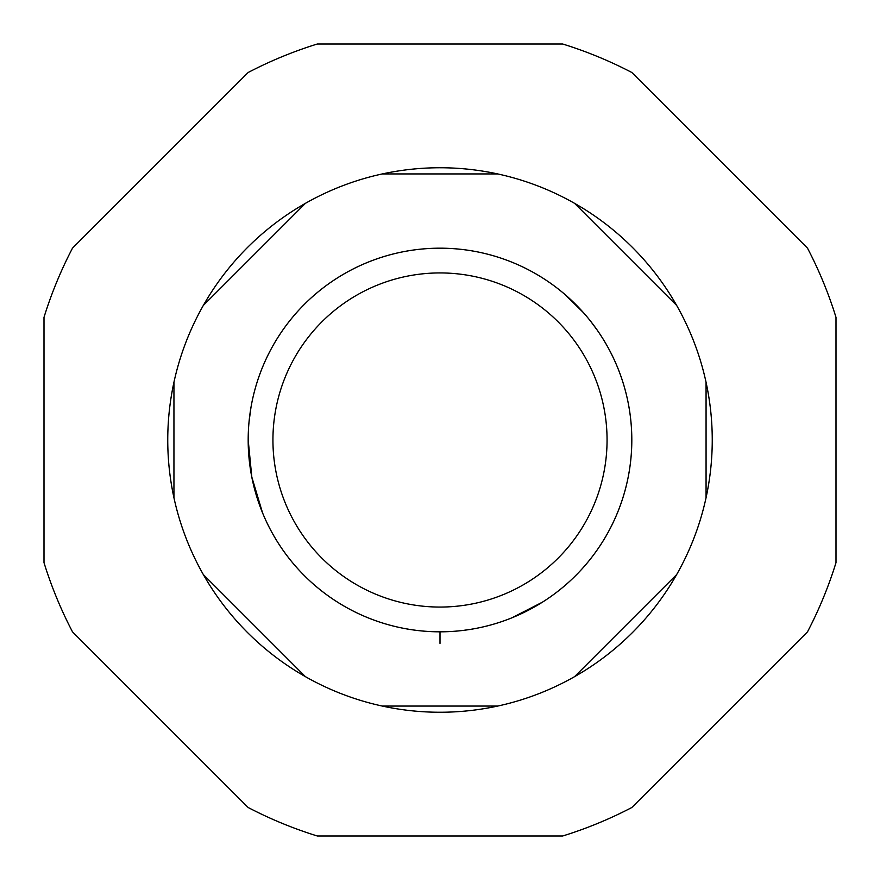 <?xml version="1.0" encoding="UTF-8"?>
<svg xmlns="http://www.w3.org/2000/svg" width="880" height="880" viewBox="0 0 880 880"><rect width="100%" height="100%" fill="white"/><g stroke="black" fill="none" stroke-linecap="round" stroke-linejoin="round"><path stroke-width="1.32" d="M440 643.401L440 631.818L433.191 631.686M248.193 440L251.812 477.081L262.526 512.776M316.096 586.421L316.965 587.158M394.724 626.395L395.791 626.648M408.474 629.2L410.63 629.552M419.914 630.762L424.919 631.224M583.374 312.576L564.344 293.942M549.901 282.799L546.535 280.5M533.236 272.371L531.663 271.502M469.876 250.525L468.776 250.36M445.676 248.27L440 248.193M424.424 248.82L422.07 249.029M261.701 369.281L261.316 370.26M255.167 388.74L254.914 389.631M248.193 440.143L248.556 451.847M249.645 463.639L251.471 475.354M254.595 489.148L255.024 490.743M259.82 505.78L260.304 507.089M422.532 631.015L425.139 631.235M469.656 629.508L470.492 629.376M628.452 475.739L628.595 475.013M631.466 451.572L631.807 440M631.807 438.581L631.433 427.955M628.518 404.58L628.32 403.568M605.583 343.178L603.394 339.526M597.388 330.363L590.634 321.244M440 631.807L451.616 631.455M463.188 630.41L470.525 629.365M511.764 617.881L542.443 602.162M255.156 388.773L254.903 389.708M250.932 407.671L249.062 421.663M497.717 173.943L382.283 173.943M305.393 203.357L203.357 305.393M173.943 382.283L173.943 497.717M203.357 574.607L305.393 676.643M382.283 706.057L497.717 706.057M574.607 676.643L676.643 574.607M706.068 497.717L706.068 382.283M676.643 305.393L574.607 203.357M248.182 440A191.807 191.807 0 0 0 535.909 606.111A191.807 191.807 0 0 0 535.909 273.889A191.807 191.807 0 0 0 248.182 440A191.818 191.818 0 0 0 513.403 617.21A191.818 191.818 0 0 0 575.63 304.37A191.818 191.818 0 0 0 248.182 440M272.932 440A167.068 167.068 0 0 0 523.534 584.683A167.068 167.068 0 0 0 523.534 295.317A167.068 167.068 0 0 0 272.932 440M248.149 807.499A414.557 414.557 0 0 0 317.339 836L562.661 836A414.557 414.557 0 0 0 631.851 807.499L807.499 631.851A414.557 414.557 0 0 0 836 562.661L836 317.339A414.557 414.557 0 0 0 807.499 248.149L631.851 72.501A414.557 414.557 0 0 0 562.661 44L317.339 44A414.557 414.557 0 0 0 248.149 72.501L72.501 248.149A414.557 414.557 0 0 0 44 317.339L44 562.661A414.557 414.557 0 0 0 72.501 631.851L248.149 807.499M167.75 440A272.25 272.25 0 0 0 576.125 675.774A272.25 272.25 0 0 0 576.125 204.226A272.25 272.25 0 0 0 167.75 440"/></g></svg>
